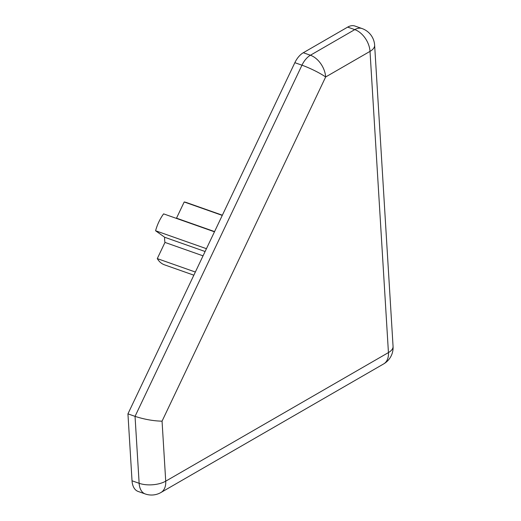 <?xml version="1.0" encoding="UTF-8"?>
<svg xmlns="http://www.w3.org/2000/svg" width="521" height="521" viewBox="0 0 521 521"><rect width="100%" height="100%" fill="white"/><g stroke="black" fill="none" stroke-linecap="round" stroke-linejoin="round"><path stroke-width="0.78" d="M222.265 215.401L184.2 201.979A33.025 19.876 -70.6 0 1 186.459 202.539L222.363 215.199M214.567 231.591L176.502 218.169L184.2 201.979M176.15 218.292A16.516 9.938 -70.6 0 1 176.502 218.169M214.47 231.806L163.601 213.87A33.025 19.876 -70.6 0 0 155.577 230.751L206.44 248.693M205.098 251.519L164.662 237.257L155.577 230.751M203.04 255.844L164.975 242.415A16.516 9.938 -70.6 0 1 164.662 237.257M195.349 272.034L157.283 258.611L164.975 242.415M193.851 275.186L164.493 264.831A33.025 19.876 -70.6 0 1 157.283 258.611M162.057 421.163L325.651 76.984A18.873 12.335 -120 0 0 310.412 55.239A18.873 11.358 109.4 0 0 301.965 65.19A18.873 2.592 25.4 0 1 325.651 76.984L370.014 51.371A18.873 8.668 -3.5 0 0 374.638 45.203A18.873 18.873 0 0 0 362.082 28.557A18.873 11.358 109.4 0 0 354.781 29.619A18.873 12.335 60 0 1 370.014 51.371L388.438 352.587A18.873 12.335 60 0 1 383.664 363.918A18.873 18.873 0 0 0 393.062 346.419A18.873 8.668 176.5 0 1 388.438 352.587L165.724 481.17A18.873 8.668 176.5 0 1 139.14 483.299A18.873 11.358 109.4 0 0 145.235 493.954L145.235 493.954A18.873 18.873 0 0 0 160.95 492.501A18.873 12.335 -120 0 0 165.724 481.17L162.057 421.163C153.441 420.988 144.434 419.392 135.043 416.364L139.14 483.299L132.028 480.792A18.873 11.358 109.4 0 0 138.124 491.446L145.235 493.954M362.082 28.557L354.97 26.05A18.873 11.358 109.4 0 0 347.67 27.112L354.781 29.619L310.412 55.239L303.307 52.732A18.873 11.358 109.4 0 0 294.853 62.683L301.965 65.19L135.043 416.364L127.938 413.856L294.853 62.683M132.028 480.792L127.938 413.856M303.307 52.732L347.67 27.112M393.062 346.419L374.638 45.203M160.95 492.501L383.664 363.918"/></g></svg>
